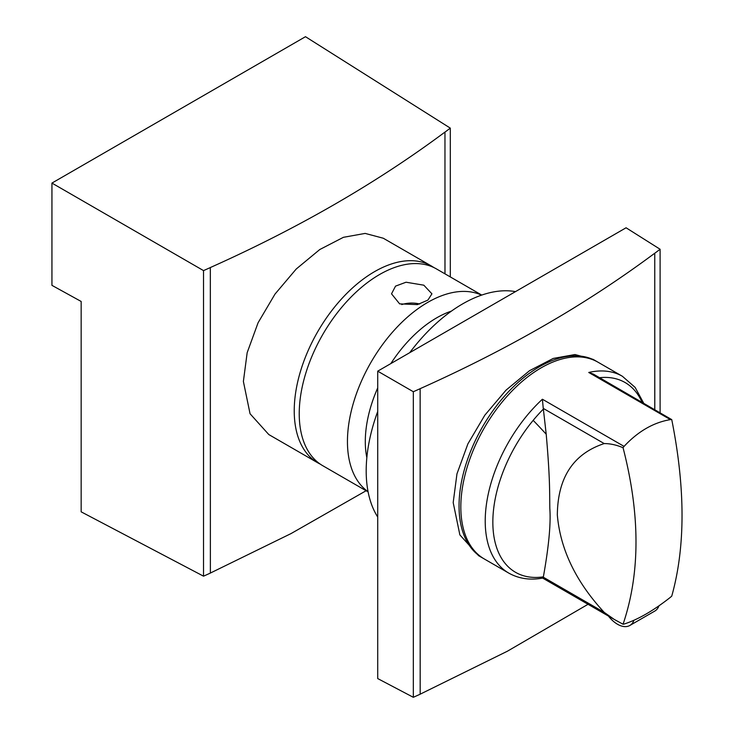 <?xml version="1.0" encoding="UTF-8"?>
<svg xmlns="http://www.w3.org/2000/svg" width="734" height="734" viewBox="0 0 734 734"><rect width="100%" height="100%" fill="white"/><g stroke="black" fill="none" stroke-linecap="round" stroke-linejoin="round"><path stroke-width="1.1" d="M481.743 295.077L436.4 268.892A113.632 65.601 120 0 0 348.833 299.334A113.632 65.601 120 0 0 299.233 413.692A113.632 65.601 120 0 0 322.767 465.714L368.11 491.89M406.04 282.223L423.821 285.187L431.922 293.82L427.904 300.096L417.407 304.61L399.626 303.867L391.525 293.82L395.543 286.122L406.04 282.223M401.737 304.592A20.203 11.661 180 0 1 406.04 303.537A20.203 11.661 180 0 1 419.674 304.004M515.507 291.618A136.359 78.731 120 0 0 409.719 352.687M377.716 411.48A136.359 78.731 120 0 0 366.193 470.907A136.359 78.731 120 0 0 377.716 517.03M597.091 361.688A113.632 65.601 120 0 0 596.21 361.156A113.632 65.601 120 0 0 508.644 391.598A113.632 65.601 120 0 0 459.044 505.955A113.632 65.601 120 0 0 482.577 557.978A113.632 65.601 120 0 0 483.477 558.482M482.577 557.978L478.605 555.684L459.86 534.875L453.19 502.579L456.97 473.815L467.888 443.877L484.816 415.205L506.047 390.13L529.563 370.67L553.197 358.449L574.951 354.54L593.09 359.357L596.21 361.156M660.105 412.618L660.105 249.257L626.074 227.779L377.716 371.165L377.716 678.574L413.325 697.3L420.178 694.217L420.142 388.671C508.029 349.356 586.237 304.206 654.765 253.212L654.765 409.535M420.178 694.181L507.414 651.205L588.035 604.293M654.801 409.554L654.765 253.212M660.105 249.257L654.801 253.239M377.716 371.165L413.325 391.736L420.178 388.69M413.325 697.3L413.325 391.736M433.849 267.552A113.632 65.601 120 0 0 431.399 266.011A113.632 65.601 120 0 0 343.833 296.453A113.632 65.601 120 0 0 294.233 410.811A113.632 65.601 120 0 0 317.767 462.824A113.632 65.601 120 0 0 320.327 464.172M317.767 462.824L268.8 434.556L250.055 413.747L243.385 381.451L247.165 352.687L258.084 322.749L275.011 294.077L296.242 269.002L319.758 249.542L343.402 237.321L365.147 233.412L383.286 238.229L431.399 266.011M450.3 276.92L450.3 128.129L305.482 36.7L51.94 183.087L51.94 285.352L81.162 301.463L81.162 511.837L203.529 576.172L210.374 573.089L210.337 267.543C298.224 228.228 376.432 183.078 444.96 132.083L444.96 273.837M210.374 573.052L291.031 533.581L366.11 490.734M444.997 273.865L444.96 132.083M450.3 128.129L444.997 132.111M51.94 183.087L203.529 270.607L210.374 267.561M203.529 576.172L203.529 270.607M608.44 616.074A24.626 14.221 -120 0 0 629.827 625.478A24.626 14.221 -120 0 0 633.956 620.258M629.827 625.478L654.829 611.046A24.626 14.221 -120 0 0 658.958 605.825M643.654 403.122L635.13 387.396L622.386 376.276L597.99 362.192A113.632 65.601 120 0 0 564.354 358.385A113.632 65.601 120 0 0 517.993 385.148A113.632 65.601 120 0 0 502.652 401.415A113.632 65.601 120 0 0 484.357 559.005L508.754 573.089C518.8 578.722 530.113 580.383 542.683 578.08L542.61 578.071M670.417 419.619C653.517 422.445 638.057 431.372 624.065 446.382L542.398 399.232L543.261 408.398L604.201 443.575C610.293 443.575 616.578 444.96 623.056 447.731C640.305 514.479 640.305 573.309 623.056 624.23L624.065 624.056C638.057 619.542 653.517 610.624 670.417 597.293L671.748 596.118C685.455 547.243 685.455 488.413 671.748 419.619L593.448 374.138L588.751 372.468L670.417 419.619L671.748 419.619M604.201 443.575C573.355 453.777 557.73 477.568 557.326 514.947C560.262 549.28 575.896 581.759 604.201 612.367L614.266 619.432L623.056 624.23M542.398 576.906C542.389 578.364 542.683 578.456 543.261 577.181L543.371 576.86C548.812 546.426 550.95 523.599 549.812 508.387C549.582 491.716 550.078 478.284 546.206 434.207L543.371 409.095A109.568 63.262 120 0 0 533.178 420.353A236.1 54.279 39.6 0 1 546.206 434.207M543.261 408.398L543.371 409.095M624.065 446.382L623.056 447.731M481.541 295.141A113.632 65.601 120 0 0 395.103 329.254A113.632 65.601 120 0 0 347.448 441.529A113.632 65.601 120 0 0 368.073 491.688M451.465 311.088A101.008 58.316 120 0 0 390.827 363.596M377.716 387.901A101.008 58.316 120 0 0 365.303 441.529A101.008 58.316 120 0 0 366.835 457.667M542.398 399.232A113.632 65.601 120 0 0 527.049 415.499A113.632 65.601 120 0 0 508.754 573.089M543.261 577.181L604.201 612.367M622.386 376.276A113.632 65.601 120 0 0 588.751 372.468M642.048 402.195A109.568 63.262 120 0 0 599.595 377.689M533.178 420.353A109.568 63.262 120 0 0 493.046 528.508A109.568 63.262 120 0 0 543.371 576.86M542.646 578.089L614.266 619.432"/></g></svg>
